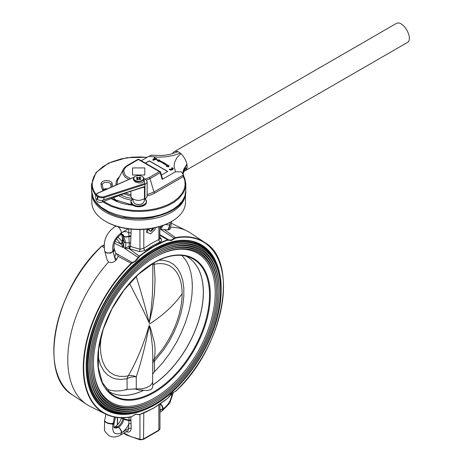 <?xml version="1.0" encoding="UTF-8"?>
<svg xmlns="http://www.w3.org/2000/svg" width="463" height="463" viewBox="0 0 463 463"><rect width="100%" height="100%" fill="white"/><g stroke="black" fill="none" stroke-linecap="round" stroke-linejoin="round"><path stroke-width="0.69" d="M141.927 187.584L144.097 187.006A0.631 0.422 -107.9 0 0 144.149 186.994L101.791 200.566A4.711 2.083 8.8 0 1 97.56 199.57L97.149 199.356L97.577 196.567A4.711 2.083 -171.2 0 1 96.026 194.663L95.592 197.446A4.711 2.083 8.8 0 0 97.149 199.356M130.809 191.312L131.041 196.96L131.92 198.193L133.975 199.501L136.741 200.259L139.803 200.352L144.479 198.916L144.942 199.159L145.938 198.39L147.136 196.109L147.147 181.988L146.632 183.273L144.942 184.378L143.825 178.405M144.942 199.159L144.942 186.485L144.479 187.145L144.479 198.916M144.479 187.145L143.825 187.341L144.624 186.838A0.631 0.422 -107.9 0 0 144.67 186.826L144.149 186.994A0.631 0.422 -107.9 0 0 144.398 186.658L144.942 186.485L144.711 186.809M134.241 177.109L97.438 193.378A4.086 1.806 8.8 0 0 98.081 195.855L98.492 196.069A4.086 1.806 8.8 0 0 103.851 196.74L144.578 183.574M133.477 178.672L133.477 179.962L135.179 181.89C139.704 183.504 142.592 183.255 143.848 181.155L143.848 178.672A5.186 2.992 180 0 1 140.764 181.409A5.186 2.992 180 0 1 135.179 180.888A5.186 2.992 180 0 1 133.477 178.672A5.186 2.992 180 0 1 134.999 176.553A5.186 2.992 180 0 1 135.109 176.49M103.012 200.3L102.445 201.544L101.524 202.244L126.7 192.637M144.942 186.485L144.942 184.384L104.187 197.556L103.579 199.86L144.398 186.658M102.618 200.427L103.579 199.86M133.008 199.009L133.008 201.255L134.86 203.668C137.511 204.825 140.11 204.791 142.662 203.564L144.317 201.255L144.317 199.009M142.546 203.627L142.442 203.691C140.029 204.849 137.575 204.883 135.069 203.789L134.779 203.627M135.387 180.495A4.873 2.813 0 0 0 142.187 180.356A4.873 2.813 0 0 0 142.106 176.426A4.873 2.813 0 0 0 141.938 176.334A4.873 2.813 0 0 0 135.219 176.426A4.873 2.813 0 0 0 135.387 180.495M137.227 177.173L136.382 177.705L136.845 177.954A1.256 0.723 180 0 1 137.256 178.486A1.256 0.723 180 0 1 136.932 178.978L136.51 179.245L137.436 179.737L137.858 179.465A1.256 0.723 180 0 1 139.635 179.418L140.098 179.661L140.949 179.123L140.48 178.88A1.256 0.723 180 0 1 140.069 178.342A1.256 0.723 180 0 1 140.399 177.856L140.821 177.584L139.89 177.097L139.467 177.364A1.256 0.723 180 0 1 137.69 177.416L137.227 177.173L137.227 178.33M139.93 179.661L139.89 177.097M147.147 181.959L146.406 180.165L143.808 178.296M97.56 199.57L97.988 196.781A4.711 2.083 -171.2 0 0 104.187 197.556L103.851 196.74M144.757 186.797L144.67 186.826A0.631 0.422 -107.9 0 0 144.919 186.491M143.825 187.341L141.603 187.804M137.256 179.586L137.256 178.486M142.216 176.49A5.186 2.992 180 0 1 142.332 176.553A5.186 2.992 180 0 1 143.848 178.672M145.127 199.038L146.522 201.613C146.881 205.497 137.609 207.713 133.107 204.82L130.809 201.613L132.586 198.737C130.213 200.803 130.416 202.777 133.199 204.663C139.218 208.547 150.492 203.228 145.11 199.049M144.172 205.41A7.732 4.462 180 0 1 144.132 205.433A7.732 4.462 180 0 1 133.199 205.433L133.107 205.381A7.854 4.537 0 0 0 144.219 205.381A7.854 4.537 0 0 0 146.522 202.175L146.522 201.613M130.809 201.613L130.809 202.175A7.854 4.537 0 0 0 133.107 205.381L133.199 205.433M186.861 163.89L182.931 172.033L183.209 174.279M183.585 175.321L184.025 176.883L183.458 176.553A1.256 0.723 60 0 1 182.642 175.448L183.585 175.321L181.479 171.883L175.489 171.75L162.218 179.412L160.221 172.734A1.256 0.394 -16.6 0 0 160.609 172.294A1.256 1.256 0 0 0 160.03 171.565L138.993 159.422A1.256 1.256 0 0 0 137.737 159.422A1.256 0.723 -120 0 1 138.368 159.48L126.781 166.292L124.923 168.173L124.078 169.776L123.789 171.455L124.917 174.742L126.295 176.224L130.219 178.527M175.489 171.75L174.047 166.362L174.563 162.305L176.907 157.709L180.9 153.641M180.31 153.178L173.434 155.464L166.02 156.801L158.612 157.189L148.826 156.355L151.54 155.174L161.141 155.504L165.326 155.169L170.014 154.376L177.78 151.806M141.256 160.725L148.826 156.355M160.609 172.294L162.548 178.782L162.218 179.412M159.532 160.545L159.874 160.163L159.446 160.511M158.346 161.072L157.148 159.903L158.346 161.072L158.838 160.667L163.589 162.97L167.571 165.713L166.385 166.217L168.717 166.454L168.926 166.767L166.385 166.315L168.926 166.871L168.549 165.308L167.976 165.546L163.943 162.762L159.127 160.429L159.874 160.163L156.783 159.914L158.334 161.523L158.884 161.078L161.251 162.131L167.166 165.823M161.437 175.066L167.722 171.437L149.364 160.84L145.411 163.126M171.628 168.04L171.993 168.382A0.631 0.365 180 0 1 172.172 168.607A1.453 0.839 180 0 1 172.172 168.625L172.172 168.503A0.631 0.365 0 0 0 171.993 168.277L171.993 168.382M169.261 169.406L170.129 170.048A0.631 0.365 0 0 0 170.644 170.153A2.946 1.702 0 0 0 173.255 168.642A0.631 0.365 0 0 0 173.255 168.567M152.749 159.903L153.346 160.262L156.905 159.012M154.96 158.566L155.296 158.091M102.618 201.822L111.242 206.423L121.433 209.617L132.673 211.278L140.405 211.481L148.096 210.949L155.533 209.698L162.513 207.76L168.845 205.19L174.366 202.053L178.926 198.436L183.695 192.33L185.368 187.966L185.779 183.504L184.922 179.059L184.025 176.883L183.458 176.553L154.81 193.094L151.355 194.732L147.141 196.011M130.821 196.156L123.76 193.76M115.918 184.928L116.265 181.212L117.561 178.735L119.46 176.64M145.284 179.146L149.179 177.526L159.405 171.628L138.368 159.48A1.256 0.723 -60 0 1 138.993 159.422M144.792 167.919L132.534 167.919L132.534 174.997L144.792 174.997L144.792 167.919L144.792 174.997M128.552 179.274L125.328 177.231L123.32 174.777L122.631 172.091L123.337 169.371L117.399 180.709L117.098 184.401M125.519 193.088L130.809 194.801M147.147 194.657L153.988 191.989L182.642 175.448M160.03 171.565A1.256 0.723 -60 0 0 159.405 171.628A1.256 0.723 -120 0 1 160.221 172.734L150 178.631L146.43 180.188M132.534 174.997L132.534 167.919M167.589 171.518L149.364 160.997L145.544 163.202M158.838 160.667L158.334 161.523M167.247 165.789L163.456 163.196L158.884 161.078M154.503 159.313L153.421 159.694M153.346 160.262L153.27 159.903L156.726 158.803L156.853 159.145M153.155 160.244L152.929 159.706L156.888 158.896M156.726 158.803L156.239 158.618M152.848 159.7L154.7 157.634L152.929 159.706M156.315 158.566L155.186 158.763L154.746 158.317L155.117 157.877L155.296 158.172M168.711 165.25L168.926 166.749L168.549 165.308M183.302 174.493L183.088 173.787L186.855 163.867M111.01 187.127L110.819 184.06L109.719 183.001L108.296 182.451L106.177 182.272L104.163 182.688L102.728 183.603L102.207 184.801A1.256 1.024 180 0 0 100.951 183.77L101.623 182.231L103.469 181.056L106.056 180.524L108.776 180.755L110.611 181.461L111.838 182.52L112.659 186.392M152.778 385.077L152.784 384.99A77.934 44.998 120 0 0 199.935 316.235A77.934 44.998 120 0 0 187.156 256.739A77.934 44.998 120 0 0 185.999 256.114A77.94 44.998 -60 0 1 200.276 315.228A77.94 44.998 -60 0 1 152.778 385.077C153.045 386.999 152.321 388.521 150.602 389.649L147.454 390.54L143.721 390.309A77.94 44.998 -60 0 1 108.105 391.05M154.746 257.237A86.106 49.715 -60 0 1 215.214 292.871A86.106 49.715 -60 0 1 154.329 398.087A86.106 49.715 -60 0 1 93.445 363.414M154.995 399.239A87.044 50.259 -60 0 1 93.445 363.796A87.044 50.259 -60 0 1 154.995 257.092A87.044 50.259 -60 0 1 155.076 257.046A87.044 50.259 -60 0 1 216.545 292.726A87.044 50.259 -60 0 1 155.082 399.193A87.044 50.259 -60 0 1 154.995 399.239M154.503 399.528A87.993 50.803 -60 0 1 154.416 399.575A87.993 50.803 -60 0 1 154.329 399.627A87.993 50.803 -60 0 1 92.114 364.086M154.995 400.779A88.931 51.347 -60 0 1 92.108 364.474A88.931 51.347 -60 0 1 154.995 255.553L154.995 255.553A88.931 51.347 -60 0 1 217.882 291.858A88.931 51.347 -60 0 1 154.995 400.779L154.329 401.166L154.995 400.779M154.329 401.166L154.329 401.166A89.874 51.891 -60 0 1 90.777 364.856M154.995 402.318A90.817 52.435 -60 0 1 90.777 365.243A90.817 52.435 -60 0 1 154.995 254.013L154.995 254.013A90.817 52.435 -60 0 1 219.213 291.088A90.817 52.435 -60 0 1 154.995 402.318L154.329 402.706L154.995 402.318M154.329 402.706L154.329 402.706A91.761 52.979 -60 0 1 89.446 365.625M154.995 403.858A92.704 53.523 -60 0 1 89.446 366.013A92.704 53.523 -60 0 1 154.995 252.474L154.995 252.474A92.704 53.523 -60 0 1 220.55 290.318A92.704 53.523 -60 0 1 154.995 403.858L154.329 404.245L154.995 403.858M154.329 404.245L154.329 404.245A93.648 54.067 -60 0 1 88.109 366.013A93.648 54.067 -60 0 1 154.329 251.316A93.648 54.067 -60 0 1 220.55 289.549L220.55 290.318M134.073 388.775L138.854 389.979L143.721 390.309M152.784 384.99L152.697 381.888M154.659 255.744A87.993 50.803 -60 0 1 216.545 291.956L216.545 292.726M154.659 254.204A89.874 51.891 -60 0 1 217.882 291.088L217.882 291.858M154.659 252.665A91.761 52.979 -60 0 1 219.213 290.318L219.213 291.088M136.272 276.336L136.272 276.712C141.504 293.345 145.81 308.746 149.184 322.919L151.204 309.047L152.408 294.966L152.807 281.469M101.038 336.705L100.338 346.359L100.836 353.807L102.311 360.434L104.736 366.077L106.287 368.49L110.015 372.414L114.494 375.071L119.628 376.384L125.288 376.332L128.274 375.794C136.649 361.337 143.536 344.732 148.93 325.987C149.995 325.084 150.29 328.574 150.915 329.465L154.393 342.655C155.342 348.298 155.273 353.79 154.173 359.132A10.059 3.959 -136.4 0 0 154.451 361.099L154.451 371.812L162.328 363.235L169.637 353.5L176.183 342.886L180.489 334.5L185.293 323.012L188.927 311.431L190.82 302.883L191.966 294.578L192.348 286.655L191.966 279.224L190.82 272.394L188.927 266.277L186.317 260.953L182.005 255.437M152.807 360.961L154.173 359.132A61.203 33.382 117.4 0 0 182.109 293.768A61.203 33.382 117.4 0 0 154.173 264.332L155.047 279.062L154.451 293.698L152.547 308.196L149.213 322.931L142.569 308.856L129.501 283.414M149.184 325.46C145.816 343.864 141.51 360.995 136.272 376.859L136.272 388.926L141.591 388.862L146.493 387.676L150.278 385.534L151.933 383.7L152.616 382.207L152.807 355.96L152.408 346.347L151.204 335.982L149.184 325.46M106.218 388.862L110.182 390.263L115.466 391.038L121.132 390.755L127.088 389.412L136.272 388.926L136.406 389.279M154.185 262.7A10.059 7.634 76.8 0 0 154.173 264.332L152.807 264.958M135.914 276.677A10.059 5.805 180 0 1 136.272 276.712L135.717 276.868M152.807 373.913L154.451 371.812M126.196 389.956L127.088 389.412L127.088 378.699A10.059 7.634 -103.2 0 1 128.274 375.794C130.566 375.14 133.234 375.499 136.272 376.859A10.059 5.805 0 0 0 127.088 378.699L120.884 379.481L115.165 378.809L112.532 377.935L107.798 375.134L103.862 370.985L100.824 365.596L98.752 359.091L98.046 355.057M395.882 23.723L396.085 23.607C402.903 19.174 414.356 39.251 406.983 42.718L406.879 42.77M183.4 171.478L184.772 171.009C192.145 167.542 180.697 147.465 173.874 151.899L172.103 153.855M147.02 229.063L146.939 229.683L147.454 229.978L149.277 228.786M147.581 229L147.454 229.978M153.531 228.074L153.415 228.977L151.088 231.344L149.04 230.643L149.231 229.139L147.425 230.18L146.916 229.885L146.603 232.281L150.735 233.809L155.024 229.451L155.255 227.715M147.425 230.18L147.118 232.576M152.969 228.184L150.573 231.049L149.051 230.528M153.415 228.977L152.906 228.681M151.088 231.344L150.573 231.049M91.842 193.962L91.842 202.244A46.821 27.033 0 0 0 105.552 221.36L106.218 221.748L105.552 221.36A46.821 27.033 0 0 0 171.773 221.36A46.821 27.033 0 0 0 185.489 202.244L185.489 193.962M171.773 221.36L171.107 221.748A45.883 26.489 180 0 1 106.218 221.748M123.285 217.193A45.883 26.489 0 0 0 154.023 217.199M185.443 194.176A46.821 27.033 180 0 1 155.643 218.2A46.821 27.033 180 0 1 105.552 212.123A46.821 27.033 180 0 1 91.882 194.176M131.185 229.15L130.537 246.501L139.948 249.239L143.802 248.301L151.332 243.497L159.7 239.058L159.961 226.476M115.044 241.362L121.115 244.088L116.479 238.804M114.245 248.712A4.398 3.177 162.5 0 1 114.28 248.81A4.398 3.177 162.5 0 1 113.192 251.93L115.518 260.611A99.985 57.725 -60 0 1 116.676 259.413A12.258 7.078 -60 0 1 114.668 256.612L112.874 251.044C111.872 243.903 114.714 237.814 121.399 232.791L121.682 232.669A12.57 7.258 -60 0 1 128.789 233.12L128.789 228.884M171.802 221.343L170.216 229.092L168.92 229.781A99.985 57.725 120 0 0 167.756 229.92L164.267 229.613L175.506 237.635A99.163 57.25 -60 0 1 204.756 242.473A99.163 57.25 -60 0 1 223.392 291.383M170.598 227.223A100.245 57.875 -60 0 1 186.907 230.915A100.245 57.875 -60 0 1 190.6 233.045L204.756 242.473C239.805 262.342 222.784 348.5 175.645 391.31L175.651 391.212A98.851 57.071 120 0 0 223.49 287.002A98.851 57.071 120 0 0 175.651 238.04L171.368 240.517L167.658 240.181L164.174 241.472L153.594 246.646L143.015 253.689L139.531 256.421L135.827 261.034L131.544 263.505A98.851 57.071 120 0 0 83.699 367.715A98.851 57.071 120 0 0 131.544 416.677L135.827 414.2L139.531 414.535L143.015 413.245L153.594 408.065L164.174 401.027L167.658 398.296L171.368 393.683L175.651 391.212M131.544 416.677L131.261 416.839A99.163 57.25 -60 0 1 105.662 414.107A99.163 57.25 -60 0 1 131.261 263.181L135.179 260.999L139.276 256.074L149.833 248.423L160.476 242.589L167.496 239.782L159.961 235.383M159.961 237.172L161.28 239.047C161.934 240.233 161.5 241.2 159.978 241.952A1.887 1.198 65.5 0 1 158.855 239.614L158.855 226.801M53.934 346.092A98.851 57.071 -60 0 1 101.681 246.258L103.151 245.39L103.932 245.882M103.996 247.612L101.819 246.177A99.163 57.25 120 0 0 72.569 395.003L86.726 404.43A100.245 57.875 -60 0 1 108.62 261.942L107.196 260.194L104.725 250.975L105.529 252.266L106.901 253.058L110.582 253.087L113.585 251.247L114.239 249.962L114.216 248.614L115.756 253.493A4.398 3.177 162.5 0 1 114.668 256.612M137.962 414.535L139.409 414.703L138.038 414.576C136.411 414.061 135.155 414.194 134.264 414.981L131.382 416.856C121.734 418.697 113.163 417.776 105.662 414.107L90.418 406.56A100.245 57.875 -60 0 1 86.726 404.43M131.544 263.505L118.053 256.299L116.676 259.413M115.518 260.611C113.308 262.619 111.01 263.065 108.62 261.942M117.938 236.958L122.354 241.779L122.678 242.786L122.649 239.73L123.991 241.802L123.482 247.664L114.344 243.197M138.489 257.688L124.379 248.18C125.699 246.316 126.115 244.51 125.635 242.751L129.229 242.861L128.789 233.12A1.887 1.088 0 0 1 131.185 232.987M115.293 426.626A4.398 2.46 58.4 0 1 115.38 426.568A4.398 2.46 58.4 0 1 117.585 426.782L115.906 427.528L114.089 427.598M122.128 417.782L123.031 418.454L122.938 418.928A8.172 4.717 -60 0 1 117.585 426.782M114.32 422.493L114.077 423.604C113.736 426.284 113.788 427.69 114.228 427.824L116.306 428.142L118.47 427.297A8.172 4.717 120 0 0 123.824 419.437L123.922 418.969L129.003 420.057L129.067 417.25M167.658 240.181L167.496 239.782L171.2 240.106L174.175 238.358L160.696 229.33L164.267 229.613M118.47 427.297C120.368 428.593 121.439 430.37 121.682 432.621L121.399 432.83C114.714 435.521 111.872 432.714 112.874 424.415L114.598 417.088M171.958 393.295L171.599 396.45L170.216 400.466L167.959 404.24L165.106 407.318L162.756 408.91L162.114 406.19L160.348 403.892M115.547 417.256L114.367 422.36A4.398 1.678 -167 0 1 113.192 423.165L114.442 417.059M118.291 427.401A4.398 2.541 60 0 1 121.399 432.83L121.121 434.225L120.357 435.087L127.516 430.955L128.448 429.982L129.003 420.057L130.954 420.034L131.185 428.391C130.826 431.707 129.136 432.778 126.11 431.609M123.824 419.437L128.986 420.664L130.994 420.589M121.624 417.267C120.467 421.423 118.383 424.525 115.38 426.568L115.2 426.672A4.398 2.541 60 0 1 117.399 426.892M121.694 417.776A4.398 1.707 12.7 0 0 122.938 418.928M159.978 241.952L152.593 245.766L145.208 250.477L139.485 251.629L129.623 248.712L124.379 248.18L129.264 246.345L129.229 242.861L130.566 243.121M122.134 234.226A8.172 4.717 -60 0 1 122.938 235.679A4.398 3.16 -16.9 0 1 121.734 234.301L123.031 236.037L123.991 241.802L125.635 242.751L123.922 236.558L126.283 237.108L129.003 236.454L130.954 236.61M122.938 235.679L123.824 236.194A4.398 3.16 -16.9 0 0 128.986 235.922L130.994 236.089M120.571 234.787A4.398 2.622 -118.4 0 0 120.664 234.741L120.664 234.741A4.398 2.622 -118.4 0 0 121.682 232.669L128.338 228.826M118.053 256.299L117.521 254.256L132.736 262.787M122.678 242.786L123.482 247.664L121.115 244.088L122.678 242.786M115.646 253.139L116.63 253.741L115.756 253.493L115.958 253.927L117.521 254.256M132.111 416.463L131.498 416.775M168.619 239.822L168.706 240.239L168.619 239.822L159.961 234.753M174.458 238.7L174.175 238.358L175.506 237.635L175.651 238.04M103.967 245.118L101.681 246.258M128.963 246.42L129.206 248.764L139.531 256.421M131.185 428.391A1.887 1.088 180 0 0 128.789 428.518L121.682 432.621C124.686 430.694 127.053 427.806 128.789 423.969A1.887 1.088 180 0 1 131.185 423.836M130.78 416.972L130.954 420.034M122.695 242.554L121.138 243.816L122.354 241.779L122.284 237.131M129.264 246.345L130.537 246.501L129.623 248.712L129.264 246.345M161.28 239.047L159.961 238.451M139.485 251.629L139.948 249.239L139.948 229.498M145.208 250.477A1.887 0.967 55 0 1 143.802 248.301L143.802 229.341M98.492 196.069A0.631 0.347 -62.3 0 0 97.988 196.781L97.577 196.567A0.631 0.347 117.7 0 1 98.081 195.855M137.256 178.73L137.69 178.955L137.69 177.416M137.337 179.685A0.631 0.347 -62.3 0 0 137.69 178.955A1.256 0.723 0 0 0 139.467 178.903L139.467 177.364M139.664 179.43A0.631 0.382 -122.4 0 1 139.467 178.903L140.069 178.73M140.48 179.418L140.48 178.88M136.932 179.47L136.932 178.978M144.624 186.838L144.317 187.197M182.954 172.647A27.276 15.748 180 0 1 187.006 164.99M95.864 195.693L92.559 189.952L91.524 184.286L91.535 191.3L92.102 194.946L93.514 198.517L95.737 201.943L101.148 207.181L108.44 211.585L115.385 214.363L125.085 216.759L133.367 217.743L143.918 217.743L152.2 216.771L160.042 214.954L167.201 212.361L173.44 209.073L178.562 205.19L182.405 200.844L184.835 196.173L185.802 190.698C187.405 215.353 132.649 227.865 105.72 210.81C100.002 207.499 95.939 203.512 93.526 198.847L91.524 190.698M147.072 157.362L139.861 156.928L132.244 157.177L121.202 158.884L111.213 162.096L102.884 166.616L96.715 172.172L93.995 176.293L92.478 180.611L92.201 185.009L92.536 187.208L94.128 191.514L96.049 194.529M103.637 201.44L111.595 205.607L118.146 207.87L125.247 209.484L132.713 210.405L140.335 210.607L147.911 210.086L155.244 208.859L162.125 206.955L168.376 204.432L173.828 201.347L178.33 197.788L181.768 193.852L184.042 189.651L185.096 185.287L184.899 180.883L183.458 176.553M120.687 194.935L126.22 197.215L132.36 198.569M132.956 205.294L125.959 204.27L120.889 202.973L116.201 201.26L111.062 198.604M102.936 190.744L101.362 186.965L100.951 183.77M149.179 177.526A1.256 0.723 -120 0 1 150 178.631L153.988 191.989A1.256 0.723 60 0 0 154.81 193.094M103.232 189.581L105.332 188.782L107.457 188.719M131.214 200.172L124.449 198.494L118.545 195.751M164.076 162.837L167.988 165.517M172.126 168.046A0.816 0.475 180 0 1 172.358 168.341A1.638 0.949 180 0 1 170.581 169.365A0.816 0.475 180 0 1 170.077 169.232L169.47 169.255L170.621 169.788A2.755 1.592 0 0 0 173.069 168.376L172.149 167.71L171.709 168.219M171.814 169.134A1.453 0.839 0 0 0 172.178 168.578A1.453 0.839 0 0 0 172.172 168.503L172.358 168.341M172.282 167.785L173.075 168.243A0.631 0.365 180 0 1 173.255 168.538A2.946 1.702 180 0 1 170.644 170.048A0.631 0.365 180 0 1 170.129 169.944L169.336 169.585M170.262 169.713L170.129 170.048M170.621 169.788L170.644 170.153M155.117 157.877L154.7 157.634M153.218 159.417L153.866 158.873L154.677 159.006L153.276 159.683A2.327 1.343 0 0 0 153.247 159.666L153.351 159.683M153.635 159.741L153.276 159.683L154.023 159.191M155.267 157.964L154.573 157.646L152.778 160.03M155.313 158.132L154.943 158.618M154.677 159.006L154.266 159.179M154.399 158.844L153.866 158.873M154.81 158.543L156.396 158.549L156.934 159.064M169.614 169.07L170.587 169.331L172.178 168.578M169.47 169.151L169.244 169.458M171.617 168.092L172.149 167.71M173.26 168.601L172.942 168.167M127.325 165.54A1.256 0.723 60 0 1 127.516 165.32L127.516 165.32A1.256 0.723 60 0 1 128.147 165.384M111.276 187.011L111.01 184.801A1.256 1.024 180 0 1 112.266 183.77M113.406 197.713L117.411 201.428M154.017 392.589A79.59 45.953 -60 0 1 97.739 360.098A79.59 45.953 -60 0 1 154.017 262.614A79.59 45.953 -60 0 1 210.3 295.11A79.59 45.953 -60 0 1 154.017 392.589M110.402 393.203A79.011 45.617 120 0 0 153.641 391.895A79.011 45.617 120 0 0 206.255 318.694A79.011 45.617 120 0 0 189.02 257.029C178.834 253.452 167.126 255.402 153.89 262.868L138.327 274.409L123.98 290.151L111.982 308.856L103.301 329.031L98.619 349.079L98.301 367.39L102.352 382.496L110.402 393.203M154.329 250.668C118.644 270.207 86.627 325.663 87.548 366.337C86.627 408.071 118.644 426.556 154.329 404.894C190.015 385.355 222.032 329.899 221.111 289.225C222.032 247.491 190.015 229.006 154.329 250.668M102.902 407.556A95.054 54.883 -60 0 1 99.655 404.726A95.054 54.883 -60 0 1 93.81 327.075A95.054 54.883 -60 0 1 153.791 249.858A95.054 54.883 -60 0 1 193.627 241.958A95.054 54.883 -60 0 1 197.701 243.359M109.222 391.727L108.093 391.038A77.934 44.998 120 0 0 109.222 391.727A77.934 44.998 120 0 0 143.588 390.303M182.109 293.768C174.256 305.036 163.283 315.176 149.184 324.193M158.867 260.252L163.578 260.328L169.001 261.717L173.741 264.523L177.676 268.667L180.715 274.061L182.781 280.561L183.828 288.021L183.828 296.251L182.781 305.053L180.715 314.215L177.676 323.515L173.741 332.723L169.001 341.619L163.578 349.987L154.451 361.099A10.059 5.805 0 0 0 152.807 362.546M99.944 405.166A94.249 54.414 120 0 0 100.436 405.478M127.933 414.188A95.378 55.068 -60 0 1 87.438 350.45A95.378 55.068 -60 0 1 153.594 249.482A95.378 55.068 -60 0 1 215.961 261.717M86.153 366.164A95.06 54.883 120 0 0 105.657 409.448M140.341 439.642L139.948 439.3L139.948 414.524M123.957 433.009L130.815 436.65L139.948 439.3A3.773 2.176 0 0 0 143.802 438.779L158.855 430.086L158.855 404.905M153.386 408.204L146.296 411.879L139.508 414.611M159.961 410.525L162.756 408.91L159.961 409.894M171.663 223.363A99.163 57.25 120 0 0 171.414 223.241L186.907 230.915M117.561 417.533L117.561 424.762M143.802 413.042L143.542 439.352L158.595 430.659A1.256 0.723 -120 0 0 158.855 430.086A3.773 2.176 0 0 0 159.961 428.547L158.595 430.659M170.378 222.159L169.765 224.804A12.258 7.078 -60 0 1 167.756 229.92M168.92 229.781L170.488 222.095M123.141 417.765L123.031 418.454L123.922 418.969L124.165 417.73M161.795 225.892L159.961 228.641M160.696 229.33L163.126 225.429M104.719 250.94L105.454 252.034L106.826 252.827L110.003 252.896L111.797 252.173L113.435 250.801L114.135 248.394M104.707 250.917C102.994 240.54 106.536 232.38 115.328 226.424L116.468 226.199M117.631 226.557L119.512 228.114L120.97 230.62L121.387 233.138L120.49 234.839C115.819 238.404 113.655 242.757 113.991 247.896L113.933 249.516L112.874 251.044M114.367 422.36L113.585 423.298L110.582 423.587L107.318 422.846L105.275 421.666L104.655 420.369L105.911 414.229M114.164 423.246L113.435 423.917L112.202 424.131L108.122 423.495L105.199 421.996L104.592 421.185L104.655 420.369M173.359 392.445L169.799 403.117L162.218 410.895L163.04 408.788A4.398 2.541 -120 0 0 160.522 403.771M114.077 423.604A4.398 1.678 -167 0 1 112.874 424.415M165.592 224.462A4.398 1.678 13 0 0 169.765 224.804M123.824 236.194A8.172 4.717 120 0 0 122.394 234.232L122.371 234.22M116.63 253.741L115.825 253.683M175.541 391.31L172.797 392.734L167.658 398.296M167.496 398.4L153.531 408.21L139.531 414.535M157.339 405.791L153.594 408.082M138.489 414.478L138.107 414.616M194.674 242.259A94.249 54.414 120 0 0 194.153 241.987M138.038 414.576L136.255 414.223L134.328 414.842M200.716 244.8A95.06 54.883 120 0 0 153.594 249.482M95.957 198.459A4.086 4.086 0 0 0 101.495 202.25M140.069 179.644L140.069 178.342M97.085 193.366L134.38 176.982M97.068 193.378L96.026 194.663M185.802 190.698L185.802 184.286L183.915 176.565M153.38 159.677L154.59 159.301M168.659 165.216L168.011 165.482L164.035 162.75L159.295 160.453M156.94 159.851L159.735 160.071M166.518 166.09L167.398 165.731M186.902 167.618L183.574 171.142L182.966 172.803M137.737 159.422L127.516 165.32C124.975 167.027 123.58 168.376 123.337 169.371L123.337 169.371M106.368 189.211L103.382 189.911M111.514 198.43L112.625 199.107L132.54 205.016M147.246 157.264L126.816 157.686L108.614 163.092L96.044 172.514L91.524 184.286M116.259 200.942L113.25 197.77M103.637 190.432L102.207 184.801M97.323 402.416L99.655 404.726L106.351 409.859C119.772 417.122 135.723 415.56 154.196 405.183C183.423 388.833 211.122 348.708 218.704 311.796C225.001 279.212 219.236 257.011 201.417 245.193L193.627 241.958L190.461 241.096M187.156 256.739L185.993 256.114M155.082 399.193L154.416 399.575M149.613 386.084L150.278 385.534M152.807 263.511L152.807 281.516M192.29 283.645L192.255 282.806M395.981 23.665L173.775 151.957M406.983 42.718L184.772 171.009M200.901 244.904C187.758 237.733 171.97 239.307 153.531 249.626C128.118 263.968 103.411 296.262 92.756 329.083C80.481 364.954 86.066 398.793 105.842 409.552M123.656 433.183L126.37 434.942L140.104 439.85L143.542 439.352M104.569 420.763L104.482 429.652C104.204 430.706 105.726 432.726 109.048 435.712C112.619 437.564 116.387 437.356 120.357 435.087M113.956 427.216L115.2 426.672M120.49 234.839L122.4 234.232M121.705 234.209L122.649 239.73M117.365 417.51L117.365 424.959M159.961 404.158L159.961 428.547M103.967 245.031L101.681 246.16C54.541 288.97 37.52 375.134 72.569 395.003M115.328 226.424L115.987 226.042M159.961 412.226L161.998 411.051"/></g></svg>
